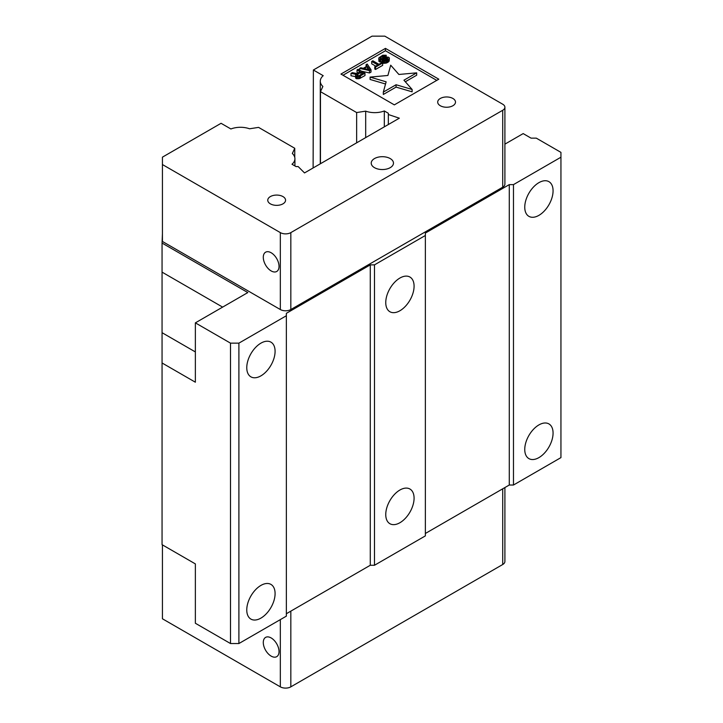 <?xml version="1.0" encoding="UTF-8"?>
<svg xmlns="http://www.w3.org/2000/svg" width="723" height="723" viewBox="0 0 723 723"><rect width="100%" height="100%" fill="white"/><g stroke="black" fill="none" stroke-linecap="round" stroke-linejoin="round"><path stroke-width="1.08" d="M367.745 69.39L366.995 69.209M361.084 74.614L358.915 75.716M369.67 69.824L364.058 68.54L367.447 66.588L369.67 69.824M367.447 68.947L367.447 66.588M360.949 74.541L360.949 72.183L363.127 73.439L358.843 75.743L356.873 75.038L360.949 72.183M357.379 74.243L357.379 75.544M356.954 75.165L356.954 74.659M412.119 89.462L403.94 80.199L416.683 72.842L398.888 74.469L390.709 65.197L387.889 75.472L370.095 77.099L386.145 81.826L383.326 92.092L396.068 84.745L412.119 89.462L412.119 91.821L396.068 87.103L383.326 94.46L383.326 92.092M385.422 60.226L383.154 60.868L386.109 60.84L388.739 59.322L389.381 57.948L388.405 57.171L386.299 57.045L381.482 58.825L380.171 58.066L382.557 56.186L386.209 55.246L382.774 55.219L378.924 57.786L378.96 59.105L380.641 59.638L387.42 57.903L387.682 58.925L385.422 60.226M372.842 60.786L371.712 61.446L377.813 64.962L374.794 66.697L375.526 67.122L382.675 62.991L381.952 62.567L378.942 64.311L372.842 60.786M360.795 67.745L359.665 68.396L369.498 70.592L371.007 69.724L367.203 64.049L366.073 64.699L367.058 66.145L363.289 68.314L360.795 67.745M358.165 69.263L357.035 69.914L360.081 71.676L356.882 73.529L352.327 72.634L351.007 73.394L356.041 74.342L355.599 75.608L356.421 76.304L360.461 75.816L364.979 73.204L358.165 69.263M294.921 165.938L294.921 158.726A17.135 9.896 0 0 1 292.002 164.257L296.014 166.57L298.165 166.57L304.519 172.924L399.331 118.183L388.332 114.514L388.332 113.276L384.311 110.953L384.311 126.859M388.332 124.537L388.332 114.514M396.068 84.745L396.068 87.103M385.549 84.004L370.095 79.458L370.095 77.099M416.683 72.842L416.683 75.201L405.323 81.762M387.709 58.075L387.709 58.879M387.42 57.903L387.42 59.178M386.796 57.759L386.796 59.602M385.937 57.921L385.937 60.054M385.232 58.165L385.232 60.244M384.103 58.816L384.103 60.325M383.154 61.582L380.641 62.006L378.96 61.464L378.753 58.554M383.018 59.277L383.018 61.636M381.97 59.539L381.97 61.907M380.641 59.638L380.641 62.006M379.683 59.521L379.683 61.889M378.96 59.105L378.96 61.464M386.209 55.246L386.209 57.063M385.079 55.906L385.079 57.379M384.455 55.761L384.455 57.623M383.461 55.834L383.461 58.183M383.371 58.229L382.422 58.626M382.557 56.186L382.557 58.545M381.057 57.054L381.057 58.807M380.452 57.569L380.452 58.662M389.381 57.948L389.2 61.075L387.194 62.738L383.154 63.235L383.154 60.868M389.2 58.717L389.2 61.075M388.739 59.322L388.739 61.681M388.134 59.837L388.134 62.196M387.194 60.38L387.194 62.738M386.109 60.84L386.109 63.199M384.916 61.021L384.916 63.389M383.768 61.012L383.768 63.38M382.675 62.991L382.675 65.35L375.526 69.48L374.794 69.065L374.794 66.697M375.761 66.145L371.712 63.805L371.712 61.446M375.526 67.122L375.526 69.48M359.665 70.14L359.665 68.396M366.073 64.699L366.073 66.715M371.007 69.724L371.007 72.092L369.498 72.96L361.428 71.152M369.498 70.592L369.498 72.96M358.039 72.86L357.035 72.282L357.035 69.914M364.979 73.204L364.979 75.563L359.376 78.635L355.843 78.328L355.58 74.948M360.461 75.816L360.461 78.174M359.376 76.267L359.376 78.635M358.192 76.457L358.192 78.816M357.045 76.448L357.045 78.807M356.421 76.304L356.421 78.662M355.843 75.969L355.843 78.328M355.599 75.608L355.599 77.967M355.58 76.62L351.007 75.761L351.007 73.394M294.758 157.352L294.758 148.278L292.336 153.502A17.135 9.896 0 0 1 294.921 158.726M320.461 163.723L320.461 91.658L322.874 86.444A17.135 9.896 0 0 1 320.289 81.211A17.135 9.896 0 0 1 323.208 75.68L313.375 70.004L372.011 36.15L384.817 36.15L502.72 104.22A7.42 4.284 0 0 1 504.898 107.248L504.898 184.166A7.42 4.284 0 0 1 502.72 187.194L290.827 309.534A7.42 4.284 0 0 1 280.334 309.534L162.431 241.464L162.431 157.153L221.066 123.299L230.899 128.974A17.135 9.896 0 0 1 249.534 128.784L258.563 127.384L294.758 148.278M356.647 142.829L356.647 112.553L365.684 111.152L365.684 137.614M436.755 80.38L385.44 50.746L343.009 75.237M162.431 544.889L162.431 618.78L280.334 686.85A7.42 4.284 0 0 0 290.827 686.85L502.72 564.509A7.42 4.284 0 0 0 504.898 561.482L504.898 487.555M271.152 656.113A11.125 6.426 60 0 1 263.886 646.308A11.125 6.426 60 0 1 265.594 637.397A11.125 6.426 60 0 1 276.719 643.813A11.125 6.426 60 0 1 276.719 656.665A11.125 6.426 60 0 1 271.152 656.113M320.461 91.658L356.647 112.553M365.684 111.152A17.135 9.896 0 0 0 384.311 110.953M270.366 203.85A8.902 5.142 180 0 1 267.763 200.217A8.902 5.142 180 0 1 276.665 195.074A8.902 5.142 180 0 1 285.567 200.217A8.902 5.142 180 0 1 280.072 204.961A8.902 5.142 180 0 1 270.366 203.85M440.307 105.739A8.902 5.142 180 0 1 437.695 102.106A8.902 5.142 180 0 1 446.597 96.963A8.902 5.142 180 0 1 455.499 102.106A8.902 5.142 180 0 1 450.004 106.85A8.902 5.142 180 0 1 440.307 105.739M438.807 79.196L394.333 104.871L340.967 74.062L385.44 48.387L438.807 79.196M385.44 50.746L385.44 48.387M374.478 167.664A11.125 6.426 180 0 1 371.224 163.118A11.125 6.426 180 0 1 382.35 156.692A11.125 6.426 180 0 1 393.475 163.118A11.125 6.426 180 0 1 386.606 169.055A11.125 6.426 180 0 1 374.478 167.664M313.113 167.962L313.375 70.004M502.72 187.194L502.72 110.276A7.42 4.284 0 0 0 504.898 107.248M280.334 309.534L280.334 232.616A7.42 4.284 0 0 0 290.827 232.616L290.827 309.534M271.152 252.752A11.125 6.426 60 0 1 278.427 262.557A11.125 6.426 60 0 1 276.719 271.477A11.125 6.426 60 0 1 265.594 265.052A11.125 6.426 60 0 1 265.594 252.2A11.125 6.426 60 0 1 271.152 252.752M280.334 232.616L162.431 164.546M502.72 110.276L290.827 232.616M222.639 307.112L162.06 272.137L162.06 544.672L195.364 563.904L195.364 623.253L230.501 643.542L238.897 643.542L286.362 616.141L286.362 313.321L370.284 264.871L374.478 264.871L374.478 565.269L425.359 535.897L425.359 233.068L509.281 184.618L513.475 184.618L513.475 485.025L560.94 457.614L560.94 152.372L536.294 138.138L531.044 138.138L523.181 133.592L504.898 144.148M162.06 272.137L162.06 243.064L247.817 292.571L195.364 322.856L195.364 382.214L162.06 362.982M230.501 643.542L230.501 343.145L238.897 343.145L238.897 643.542M260.931 375.852A20.027 11.559 -60 0 1 250.917 376.846A20.027 11.559 -60 0 1 250.917 353.719A20.027 11.559 -60 0 1 270.944 342.151A20.027 11.559 -60 0 1 274.008 358.201A20.027 11.559 -60 0 1 260.931 375.852M260.931 618.111A20.027 11.559 -60 0 1 250.917 619.105A20.027 11.559 -60 0 1 250.917 595.978A20.027 11.559 -60 0 1 270.944 584.41A20.027 11.559 -60 0 1 274.008 600.461A20.027 11.559 -60 0 1 260.931 618.111M370.284 264.871L370.284 565.269L374.478 565.269M399.918 310.745A20.027 11.559 -60 0 1 389.905 311.74A20.027 11.559 -60 0 1 389.905 288.613A20.027 11.559 -60 0 1 409.932 277.045A20.027 11.559 -60 0 1 413.005 293.095A20.027 11.559 -60 0 1 399.918 310.745M399.918 522.72A20.027 11.559 -60 0 1 389.905 523.714A20.027 11.559 -60 0 1 389.905 500.587A20.027 11.559 -60 0 1 409.932 489.028A20.027 11.559 -60 0 1 413.005 505.07A20.027 11.559 -60 0 1 399.918 522.72M509.281 184.618L509.281 485.025L513.475 485.025M538.915 457.614A20.027 11.559 -60 0 1 528.902 458.608A20.027 11.559 -60 0 1 528.902 435.481A20.027 11.559 -60 0 1 548.929 423.922A20.027 11.559 -60 0 1 551.992 439.964A20.027 11.559 -60 0 1 538.915 457.614M509.281 485.025L425.359 533.475M370.284 565.269L286.362 613.719M538.915 215.355A20.027 11.559 -60 0 1 528.902 216.349A20.027 11.559 -60 0 1 528.902 193.222A20.027 11.559 -60 0 1 548.929 181.663A20.027 11.559 -60 0 1 551.992 197.713A20.027 11.559 -60 0 1 538.915 215.355M162.431 233.764L162.06 243.064M195.364 322.856L230.501 343.145M238.897 343.145L286.362 315.743M374.478 264.871L425.359 235.49M513.475 184.618L560.94 157.216M502.72 564.509L502.72 488.802M280.334 686.85L280.334 619.62M290.827 611.143L290.827 686.85M162.06 332.697L195.364 351.929M320.289 163.823L320.289 81.211"/></g></svg>
